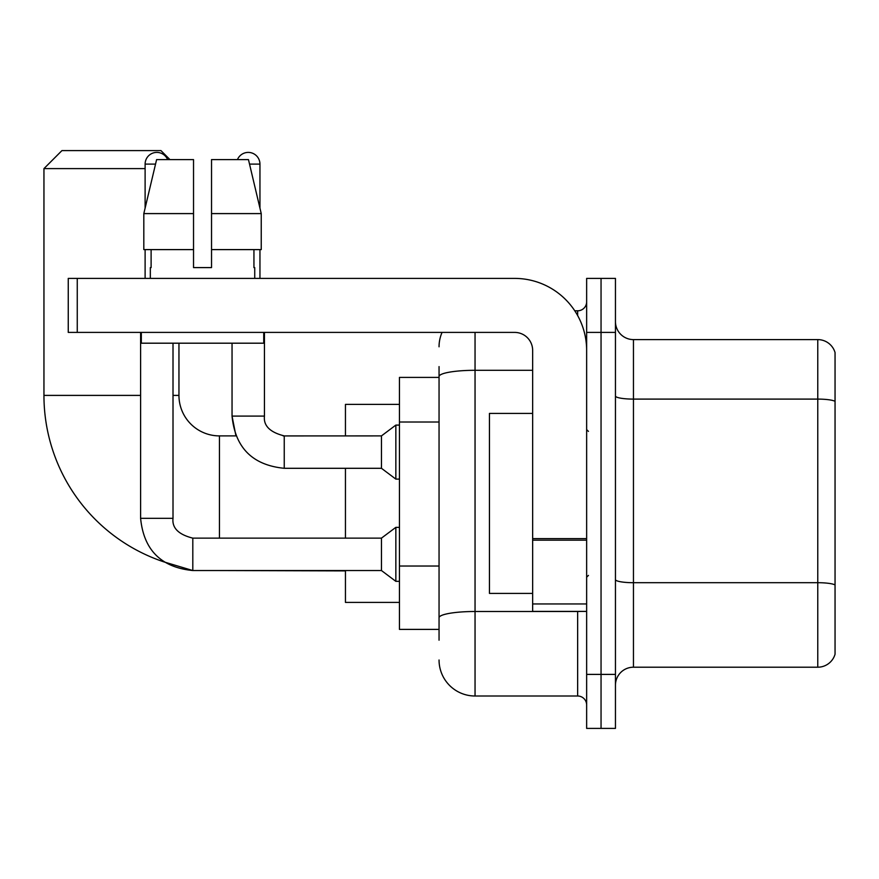 <?xml version="1.0" encoding="UTF-8"?>
<svg xmlns="http://www.w3.org/2000/svg" width="879" height="879" viewBox="0 0 879 879"><rect width="100%" height="100%" fill="white"/><g stroke="black" fill="none" stroke-linecap="round" stroke-linejoin="round"><path stroke-width="1.32" d="M439.05 411.218L439.05 366.598L439.05 377.399L399.451 377.399L399.451 629.397L439.05 629.397M439.05 640.198L439.05 366.598M586.645 674.402L586.645 728.405L601.049 728.405L601.049 674.402L601.049 728.405L615.454 728.405L615.454 674.402L601.049 674.402L601.049 332.405L601.049 674.402L586.645 674.402L586.645 332.405L601.049 332.405L601.049 278.401L601.049 332.405L615.454 332.405L615.454 674.402M615.454 332.405L615.454 278.401L586.645 278.401L586.645 332.405M475.045 332.405L475.045 696.003L577.646 696.003L577.646 611.399M574.778 310.803L577.646 310.803A8.999 8.999 0 0 0 586.645 301.805M439.05 624.002L439.05 576.822M586.645 705.002A8.999 8.999 0 0 0 577.646 696.003M439.05 346.798A35.995 35.995 0 0 1 442.06 332.405M475.045 696.003A35.995 35.995 0 0 1 439.05 659.997M615.454 685.202A17.998 17.998 0 0 1 633.451 667.205L817.767 667.205L817.767 339.602L633.451 339.602A17.998 17.998 0 0 1 615.454 321.604A17.998 17.998 0 0 0 633.451 339.602L633.451 667.205M835.05 352.556A17.998 17.998 0 0 0 817.767 339.602A17.998 17.998 0 0 1 835.05 352.556L835.05 654.24A17.998 17.998 0 0 1 817.767 667.205M615.454 395.968A17.998 3.12 0 0 0 633.451 399.099L817.767 399.099A17.998 3.12 180 0 1 835.05 401.351L835.05 584.953A17.998 3.12 180 0 0 817.767 582.7L633.451 582.7A17.998 3.12 0 0 1 615.454 579.569M211.531 267.601L193.534 267.601L211.531 267.601L193.534 267.601L211.531 267.601L211.531 159.604L248.46 159.604L261.239 213.597L261.239 249.603L211.531 249.603M237.451 159.604A11.702 11.702 0 0 1 259.953 164.098L259.953 208.114L261.239 213.597L211.531 213.597M192.809 538.168L192.809 570.537L164.12 561.956A175.503 175.503 0 0 1 43.95 395.396L43.95 168.603L61.948 150.595L160.945 150.595L169.955 159.604M219.453 538.135L219.453 435.896A40.5 40.5 0 0 1 178.953 395.396L178.953 343.195M145.112 168.603L43.95 168.603M345.447 468.298L345.447 538.135M345.447 570.537L345.447 602.401L399.451 602.401M399.451 404.395L345.447 404.395L345.447 435.896M145.112 208.114L145.112 164.098A11.702 11.702 0 0 1 167.614 159.604M140.607 518.335C143.738 550.012 161.143 567.405 192.809 570.537C161.143 567.405 143.738 550.012 140.607 518.335L173.009 518.335C171.921 527.938 178.525 534.542 192.809 538.135L381.453 538.135L381.453 570.537L192.809 570.537L164.12 561.956L192.809 570.537C161.143 567.405 143.738 550.012 140.607 518.335L140.607 332.405M381.453 538.135L395.847 527.345L395.847 581.338L399.451 581.338M173.009 518.335C171.921 527.938 178.525 534.542 192.809 538.135C178.525 534.542 171.921 527.938 173.009 518.335L173.009 343.195M145.112 249.603L145.112 278.401M284.247 435.929L381.453 435.896L381.453 468.298L284.247 468.298L284.247 435.896L283.126 435.896M381.453 435.896L395.847 425.095L395.847 479.099L399.451 479.099M259.953 249.603L259.953 278.401M586.645 611.399L532.652 611.399L532.652 538.607L586.645 538.607M586.645 350.402A72.001 72.001 0 0 0 514.654 278.401L77.253 278.401L77.253 332.405L514.654 332.405A17.998 17.998 0 0 1 532.652 350.402L532.652 538.607M77.253 332.405L68.254 332.405L68.254 278.401L77.253 278.401M193.534 213.597L193.534 249.603L193.534 213.597L143.815 213.597L156.605 159.604L193.534 159.604L193.534 267.601M150.331 267.601L151.111 267.601L150.331 267.601L150.331 278.401M254.734 267.601L253.943 267.601L254.734 267.601L254.734 278.401M253.943 249.603L253.943 267.601M151.111 267.601L151.111 249.603M141.332 332.405L141.332 343.195L263.733 343.195L263.733 332.405M193.534 249.603L143.815 249.603L143.815 213.597L156.605 159.604M261.239 249.603L261.239 213.597L248.46 159.604M532.652 413.405L489.449 413.405L489.449 593.402L532.652 593.402M439.05 422.019L399.451 422.019M439.05 566.021L399.451 566.021M580.777 611.399A8.999 1.56 0 0 1 577.646 611.498L475.045 611.498A35.995 6.252 180 0 0 439.05 617.75M439.05 376.553A35.995 6.252 180 0 1 475.045 370.301L532.652 370.301M577.646 315.539L577.646 310.803M43.95 395.396L140.607 395.396M173.009 395.396L178.953 395.396M345.447 570.9L219.453 570.537M145.112 164.098L155.539 164.098M232.045 343.195L232.045 416.097C235.176 447.774 252.581 465.167 284.247 468.298C252.581 465.167 235.176 447.774 232.045 416.097L235.946 435.896L232.045 416.097L264.414 416.097M249.526 164.098L259.953 164.098M586.645 540.178L532.652 540.178M532.652 603.961L586.645 603.961M235.946 435.896L219.453 435.896M381.453 570.537L395.847 581.338M395.847 527.345L399.451 527.345M264.447 416.097C263.359 425.7 269.963 432.303 284.247 435.896C269.963 432.303 263.359 425.7 264.447 416.097C263.359 425.7 269.963 432.303 284.247 435.896C269.963 432.303 263.359 425.7 264.447 416.097L264.447 332.405M381.453 468.298L395.847 479.099M395.847 425.095L399.451 425.095M588.447 431.402L586.645 429.6M588.447 575.404L586.645 577.195"/></g></svg>
